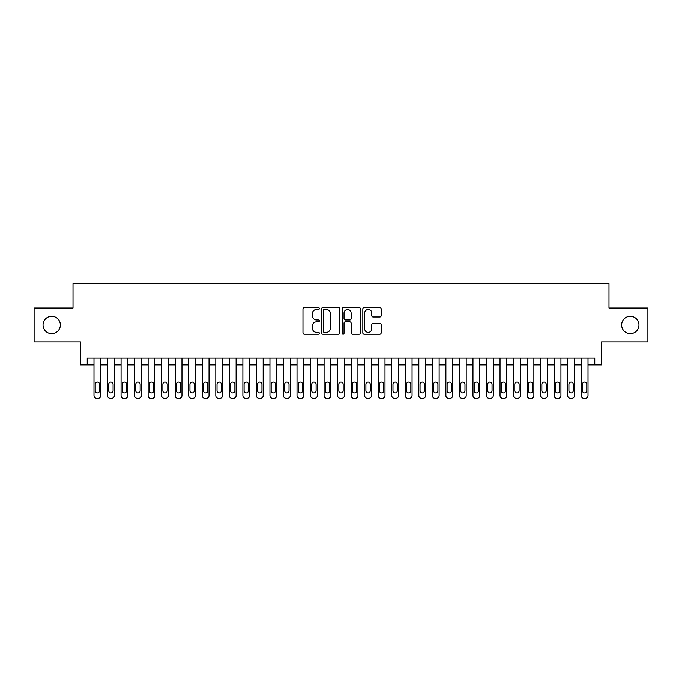 <?xml version="1.0" encoding="UTF-8"?>
<svg xmlns="http://www.w3.org/2000/svg" width="682" height="682" viewBox="0 0 682 682"><rect width="100%" height="100%" fill="white"/><g stroke="black" fill="none" stroke-linecap="round" stroke-linejoin="round"><path stroke-width="1.02" d="M319.347 308.545A0.929 0.929 0 0 0 318.417 307.616L304.3 307.616A1.33 1.33 0 0 0 302.97 308.946L302.97 332.859A1.33 1.33 0 0 0 304.3 334.189L318.417 334.189A0.929 0.929 0 0 0 319.347 333.259A0.929 0.929 0 0 0 318.417 332.33L316.584 332.33A4.254 4.254 0 0 1 312.339 328.076L312.339 326.081A4.254 4.254 0 0 1 316.584 321.827L318.417 321.827A0.929 0.929 0 0 0 319.347 320.898A0.929 0.929 0 0 0 318.417 319.969L316.584 319.969A4.254 4.254 0 0 1 312.339 315.723L312.339 313.729A4.254 4.254 0 0 1 316.584 309.475L318.417 309.475A0.929 0.929 0 0 0 319.347 308.545M621.643 324.964A8.661 8.661 0 0 0 630.304 333.626A8.661 8.661 0 0 0 638.966 324.964A8.661 8.661 0 0 0 630.304 316.303A8.661 8.661 0 0 0 621.643 324.964M43.034 324.964A8.661 8.661 0 0 0 51.696 333.626A8.661 8.661 0 0 0 60.357 324.964A8.661 8.661 0 0 0 51.696 316.303A8.661 8.661 0 0 0 43.034 324.964M379.823 316.985A1.33 1.33 0 0 0 381.153 315.655L381.153 308.946A1.33 1.33 0 0 0 379.823 307.616L364.145 307.616A1.33 1.33 0 0 0 362.824 308.946L362.824 332.859A1.33 1.33 0 0 0 364.145 334.189L379.823 334.189A1.33 1.33 0 0 0 381.153 332.859L381.153 324.751A1.33 1.33 0 0 0 379.823 323.421L373.114 323.421A1.33 1.33 0 0 0 371.792 324.751L371.792 328.775A3.555 3.555 0 0 1 368.237 332.33A3.555 3.555 0 0 1 364.682 328.775L364.682 313.029A3.555 3.555 0 0 1 368.237 309.475A3.555 3.555 0 0 1 371.792 313.029L371.792 315.655A1.33 1.33 0 0 0 373.114 316.985L379.823 316.985M594.772 364.887L601.541 364.887L601.541 341.878L647.9 341.878L647.9 308.042L608.992 308.042L608.992 283.678L73.008 283.678L73.008 308.042L34.1 308.042L34.1 341.878L80.459 341.878L80.459 364.887L93.988 364.887L93.988 395.611A2.711 2.711 0 0 0 96.699 398.322L98.055 398.322A2.711 2.711 0 0 0 100.757 395.611L100.757 364.887L107.526 364.887L107.526 395.611A2.711 2.711 0 0 0 110.237 398.322L111.584 398.322A2.711 2.711 0 0 0 114.295 395.611L114.295 364.887L121.064 364.887L121.064 395.611A2.711 2.711 0 0 0 123.766 398.322L125.121 398.322A2.711 2.711 0 0 0 127.824 395.611L127.824 364.887L134.593 364.887L134.593 395.611A2.711 2.711 0 0 0 137.304 398.322L138.659 398.322A2.711 2.711 0 0 0 141.362 395.611L141.362 364.887L148.13 364.887L148.13 395.611A2.711 2.711 0 0 0 150.833 398.322L152.188 398.322A2.711 2.711 0 0 0 154.899 395.611L154.899 364.887L161.668 364.887L161.668 395.611A2.711 2.711 0 0 0 164.371 398.322L165.726 398.322A2.711 2.711 0 0 0 168.428 395.611L168.428 364.887L175.197 364.887L175.197 395.611A2.711 2.711 0 0 0 177.908 398.322L179.264 398.322A2.711 2.711 0 0 0 181.966 395.611L181.966 364.887L188.735 364.887L188.735 395.611A2.711 2.711 0 0 0 191.437 398.322L192.793 398.322A2.711 2.711 0 0 0 195.504 395.611L195.504 364.887L202.273 364.887L202.273 395.611A2.711 2.711 0 0 0 204.975 398.322L206.331 398.322A2.711 2.711 0 0 0 209.033 395.611L209.033 364.887L215.802 364.887L215.802 395.611A2.711 2.711 0 0 0 218.513 398.322L219.868 398.322A2.711 2.711 0 0 0 222.571 395.611L222.571 364.887L229.34 364.887L229.34 395.611A2.711 2.711 0 0 0 232.042 398.322L233.397 398.322A2.711 2.711 0 0 0 236.108 395.611L236.108 364.887L242.877 364.887L242.877 395.611A2.711 2.711 0 0 0 245.58 398.322L246.935 398.322A2.711 2.711 0 0 0 249.638 395.611L249.638 364.887L256.406 364.887L256.406 395.611A2.711 2.711 0 0 0 259.117 398.322L260.464 398.322A2.711 2.711 0 0 0 263.175 395.611L263.175 364.887L269.944 364.887L269.944 395.611A2.711 2.711 0 0 0 272.647 398.322L274.002 398.322A2.711 2.711 0 0 0 276.713 395.611L276.713 364.887L283.473 364.887L283.473 395.611A2.711 2.711 0 0 0 286.184 398.322L287.54 398.322A2.711 2.711 0 0 0 290.242 395.611L290.242 364.887L297.011 364.887L297.011 395.611A2.711 2.711 0 0 0 299.722 398.322L301.069 398.322A2.711 2.711 0 0 0 303.78 395.611L303.78 364.887L310.549 364.887L310.549 395.611A2.711 2.711 0 0 0 313.251 398.322L314.607 398.322A2.711 2.711 0 0 0 317.318 395.611L317.318 364.887L324.078 364.887L324.078 395.611A2.711 2.711 0 0 0 326.789 398.322L328.144 398.322A2.711 2.711 0 0 0 330.847 395.611L330.847 364.887L337.616 364.887L337.616 395.611A2.711 2.711 0 0 0 340.327 398.322L341.673 398.322A2.711 2.711 0 0 0 344.384 395.611L344.384 364.887L351.153 364.887L351.153 395.611A2.711 2.711 0 0 0 353.856 398.322L355.211 398.322A2.711 2.711 0 0 0 357.922 395.611L357.922 364.887L364.682 364.887L364.682 395.611A2.711 2.711 0 0 0 367.393 398.322L368.749 398.322A2.711 2.711 0 0 0 371.451 395.611L371.451 364.887L378.22 364.887L378.22 395.611A2.711 2.711 0 0 0 380.931 398.322L382.278 398.322A2.711 2.711 0 0 0 384.989 395.611L384.989 364.887L391.758 364.887L391.758 395.611A2.711 2.711 0 0 0 394.46 398.322L395.816 398.322A2.711 2.711 0 0 0 398.527 395.611L398.527 364.887L405.287 364.887L405.287 395.611A2.711 2.711 0 0 0 407.998 398.322L409.353 398.322A2.711 2.711 0 0 0 412.056 395.611L412.056 364.887L418.825 364.887L418.825 395.611A2.711 2.711 0 0 0 421.536 398.322L422.883 398.322A2.711 2.711 0 0 0 425.594 395.611L425.594 364.887L432.362 364.887L432.362 395.611A2.711 2.711 0 0 0 435.065 398.322L436.42 398.322A2.711 2.711 0 0 0 439.123 395.611L439.123 364.887L445.892 364.887L445.892 395.611A2.711 2.711 0 0 0 448.603 398.322L449.958 398.322A2.711 2.711 0 0 0 452.66 395.611L452.66 364.887L459.429 364.887L459.429 395.611A2.711 2.711 0 0 0 462.132 398.322L463.487 398.322A2.711 2.711 0 0 0 466.198 395.611L466.198 364.887L472.967 364.887L472.967 395.611A2.711 2.711 0 0 0 475.669 398.322L477.025 398.322A2.711 2.711 0 0 0 479.727 395.611L479.727 364.887L486.496 364.887L486.496 395.611A2.711 2.711 0 0 0 489.207 398.322L490.563 398.322A2.711 2.711 0 0 0 493.265 395.611L493.265 364.887L500.034 364.887L500.034 395.611A2.711 2.711 0 0 0 502.736 398.322L504.092 398.322A2.711 2.711 0 0 0 506.803 395.611L506.803 364.887L513.572 364.887L513.572 395.611A2.711 2.711 0 0 0 516.274 398.322L517.629 398.322A2.711 2.711 0 0 0 520.332 395.611L520.332 364.887L527.101 364.887L527.101 395.611A2.711 2.711 0 0 0 529.812 398.322L531.167 398.322A2.711 2.711 0 0 0 533.87 395.611L533.87 364.887L540.638 364.887L540.638 395.611A2.711 2.711 0 0 0 543.341 398.322L544.696 398.322A2.711 2.711 0 0 0 547.407 395.611L547.407 364.887L554.176 364.887L554.176 395.611A2.711 2.711 0 0 0 556.879 398.322L558.234 398.322A2.711 2.711 0 0 0 560.936 395.611L560.936 364.887L567.705 364.887L567.705 395.611A2.711 2.711 0 0 0 570.416 398.322L571.763 398.322A2.711 2.711 0 0 0 574.474 395.611L574.474 364.887L581.243 364.887L581.243 395.611A2.711 2.711 0 0 0 583.945 398.322L585.301 398.322A2.711 2.711 0 0 0 588.012 395.611L588.012 364.887L594.772 364.887L594.772 358.118L87.228 358.118L87.228 364.887M339.841 308.946A1.33 1.33 0 0 0 338.511 307.616L322.833 307.616A1.33 1.33 0 0 0 321.503 308.946L321.503 332.859A1.33 1.33 0 0 0 322.833 334.189L338.511 334.189A1.33 1.33 0 0 0 339.841 332.859L339.841 308.946M343.489 307.616L359.167 307.616A1.33 1.33 0 0 1 360.497 308.946L360.497 332.859A1.33 1.33 0 0 1 359.167 334.189L352.458 334.189A1.33 1.33 0 0 1 351.128 332.859L351.128 323.157A1.33 1.33 0 0 0 349.798 321.827L345.348 321.827A1.33 1.33 0 0 0 344.026 323.157L344.026 333.259A0.929 0.929 0 0 1 343.089 334.189A0.929 0.929 0 0 1 342.159 333.259L342.159 308.946A1.33 1.33 0 0 1 343.489 307.616M324.291 309.475A0.929 0.929 0 0 0 323.362 310.404L323.362 331.392A0.929 0.929 0 0 0 324.291 332.33L326.218 332.33A4.254 4.254 0 0 0 330.472 328.076L330.472 313.729A4.254 4.254 0 0 0 326.218 309.475L324.291 309.475M351.128 313.098A3.555 3.555 0 0 0 347.573 309.543A3.555 3.555 0 0 0 344.026 313.098L344.026 318.639A1.33 1.33 0 0 0 345.348 319.969L349.798 319.969A1.33 1.33 0 0 0 351.128 318.639L351.128 313.098M100.757 358.118L100.757 395.611M93.988 358.118L93.988 395.611M99.538 390.743A2.165 2.165 0 0 1 97.373 392.909A2.165 2.165 0 0 1 95.207 390.743L95.207 384.247A2.165 2.165 0 0 1 97.373 382.082A2.165 2.165 0 0 1 99.538 384.247L99.538 390.743M96.699 398.322L98.055 398.322M114.295 358.118L114.295 395.611M107.526 358.118L107.526 395.611M113.076 390.743A2.165 2.165 0 0 1 110.91 392.909A2.165 2.165 0 0 1 108.745 390.743L108.745 384.247A2.165 2.165 0 0 1 110.91 382.082A2.165 2.165 0 0 1 113.076 384.247L113.076 390.743M110.237 398.322L111.584 398.322M127.824 358.118L127.824 395.611M121.064 358.118L121.064 395.611M126.613 390.743A2.165 2.165 0 0 1 124.448 392.909A2.165 2.165 0 0 1 122.283 390.743L122.283 384.247A2.165 2.165 0 0 1 124.448 382.082A2.165 2.165 0 0 1 126.613 384.247L126.613 390.743M123.766 398.322L125.121 398.322M141.362 358.118L141.362 395.611M134.593 358.118L134.593 395.611M140.142 390.743A2.165 2.165 0 0 1 137.977 392.909A2.165 2.165 0 0 1 135.812 390.743L135.812 384.247A2.165 2.165 0 0 1 137.977 382.082A2.165 2.165 0 0 1 140.142 384.247L140.142 390.743M137.304 398.322L138.659 398.322M154.899 358.118L154.899 395.611M148.13 358.118L148.13 395.611M153.68 390.743A2.165 2.165 0 0 1 151.515 392.909A2.165 2.165 0 0 1 149.349 390.743L149.349 384.247A2.165 2.165 0 0 1 151.515 382.082A2.165 2.165 0 0 1 153.68 384.247L153.68 390.743M150.833 398.322L152.188 398.322M168.428 358.118L168.428 395.611M161.668 358.118L161.668 395.611M167.218 390.743A2.165 2.165 0 0 1 165.053 392.909A2.165 2.165 0 0 1 162.887 390.743L162.887 384.247A2.165 2.165 0 0 1 165.053 382.082A2.165 2.165 0 0 1 167.218 384.247L167.218 390.743M164.371 398.322L165.726 398.322M181.966 358.118L181.966 395.611M175.197 358.118L175.197 395.611M180.747 390.743A2.165 2.165 0 0 1 178.582 392.909A2.165 2.165 0 0 1 176.416 390.743L176.416 384.247A2.165 2.165 0 0 1 178.582 382.082A2.165 2.165 0 0 1 180.747 384.247L180.747 390.743M177.908 398.322L179.264 398.322M195.504 358.118L195.504 395.611M188.735 358.118L188.735 395.611M194.285 390.743A2.165 2.165 0 0 1 192.119 392.909A2.165 2.165 0 0 1 189.954 390.743L189.954 384.247A2.165 2.165 0 0 1 192.119 382.082A2.165 2.165 0 0 1 194.285 384.247L194.285 390.743M191.437 398.322L192.793 398.322M209.033 358.118L209.033 395.611M202.273 358.118L202.273 395.611M207.822 390.743A2.165 2.165 0 0 1 205.649 392.909A2.165 2.165 0 0 1 203.483 390.743L203.483 384.247A2.165 2.165 0 0 1 205.649 382.082A2.165 2.165 0 0 1 207.822 384.247L207.822 390.743M204.975 398.322L206.331 398.322M222.571 358.118L222.571 395.611M215.802 358.118L215.802 395.611M221.352 390.743A2.165 2.165 0 0 1 219.186 392.909A2.165 2.165 0 0 1 217.021 390.743L217.021 384.247A2.165 2.165 0 0 1 219.186 382.082A2.165 2.165 0 0 1 221.352 384.247L221.352 390.743M218.513 398.322L219.868 398.322M236.108 358.118L236.108 395.611M229.34 358.118L229.34 395.611M234.889 390.743A2.165 2.165 0 0 1 232.724 392.909A2.165 2.165 0 0 1 230.559 390.743L230.559 384.247A2.165 2.165 0 0 1 232.724 382.082A2.165 2.165 0 0 1 234.889 384.247L234.889 390.743M232.042 398.322L233.397 398.322M249.638 358.118L249.638 395.611M242.877 358.118L242.877 395.611M248.418 390.743A2.165 2.165 0 0 1 246.253 392.909A2.165 2.165 0 0 1 244.088 390.743L244.088 384.247A2.165 2.165 0 0 1 246.253 382.082A2.165 2.165 0 0 1 248.418 384.247L248.418 390.743M245.58 398.322L246.935 398.322M263.175 358.118L263.175 395.611M256.406 358.118L256.406 395.611M261.956 390.743A2.165 2.165 0 0 1 259.791 392.909A2.165 2.165 0 0 1 257.625 390.743L257.625 384.247A2.165 2.165 0 0 1 259.791 382.082A2.165 2.165 0 0 1 261.956 384.247L261.956 390.743M259.117 398.322L260.464 398.322M276.713 358.118L276.713 395.611M269.944 358.118L269.944 395.611M275.494 390.743A2.165 2.165 0 0 1 273.329 392.909A2.165 2.165 0 0 1 271.163 390.743L271.163 384.247A2.165 2.165 0 0 1 273.329 382.082A2.165 2.165 0 0 1 275.494 384.247L275.494 390.743M272.647 398.322L274.002 398.322M290.242 358.118L290.242 395.611M283.473 358.118L283.473 395.611M289.023 390.743A2.165 2.165 0 0 1 286.858 392.909A2.165 2.165 0 0 1 284.692 390.743L284.692 384.247A2.165 2.165 0 0 1 286.858 382.082A2.165 2.165 0 0 1 289.023 384.247L289.023 390.743M286.184 398.322L287.54 398.322M303.78 358.118L303.78 395.611M297.011 358.118L297.011 395.611M302.561 390.743A2.165 2.165 0 0 1 300.395 392.909A2.165 2.165 0 0 1 298.23 390.743L298.23 384.247A2.165 2.165 0 0 1 300.395 382.082A2.165 2.165 0 0 1 302.561 384.247L302.561 390.743M299.722 398.322L301.069 398.322M317.318 358.118L317.318 395.611M310.549 358.118L310.549 395.611M316.098 390.743A2.165 2.165 0 0 1 313.933 392.909A2.165 2.165 0 0 1 311.768 390.743L311.768 384.247A2.165 2.165 0 0 1 313.933 382.082A2.165 2.165 0 0 1 316.098 384.247L316.098 390.743M313.251 398.322L314.607 398.322M330.847 358.118L330.847 395.611M324.078 358.118L324.078 395.611M329.628 390.743A2.165 2.165 0 0 1 327.462 392.909A2.165 2.165 0 0 1 325.297 390.743L325.297 384.247A2.165 2.165 0 0 1 327.462 382.082A2.165 2.165 0 0 1 329.628 384.247L329.628 390.743M326.789 398.322L328.144 398.322M344.384 358.118L344.384 395.611M337.616 358.118L337.616 395.611M343.165 390.743A2.165 2.165 0 0 1 341 392.909A2.165 2.165 0 0 1 338.835 390.743L338.835 384.247A2.165 2.165 0 0 1 341 382.082A2.165 2.165 0 0 1 343.165 384.247L343.165 390.743M340.327 398.322L341.673 398.322M357.922 358.118L357.922 395.611M351.153 358.118L351.153 395.611M356.703 390.743A2.165 2.165 0 0 1 354.538 392.909A2.165 2.165 0 0 1 352.372 390.743L352.372 384.247A2.165 2.165 0 0 1 354.538 382.082A2.165 2.165 0 0 1 356.703 384.247L356.703 390.743M353.856 398.322L355.211 398.322M371.451 358.118L371.451 395.611M364.682 358.118L364.682 395.611M370.232 390.743A2.165 2.165 0 0 1 368.067 392.909A2.165 2.165 0 0 1 365.902 390.743L365.902 384.247A2.165 2.165 0 0 1 368.067 382.082A2.165 2.165 0 0 1 370.232 384.247L370.232 390.743M367.393 398.322L368.749 398.322M384.989 358.118L384.989 395.611M378.22 358.118L378.22 395.611M383.77 390.743A2.165 2.165 0 0 1 381.605 392.909A2.165 2.165 0 0 1 379.439 390.743L379.439 384.247A2.165 2.165 0 0 1 381.605 382.082A2.165 2.165 0 0 1 383.77 384.247L383.77 390.743M380.931 398.322L382.278 398.322M398.527 358.118L398.527 395.611M391.758 358.118L391.758 395.611M397.308 390.743A2.165 2.165 0 0 1 395.142 392.909A2.165 2.165 0 0 1 392.977 390.743L392.977 384.247A2.165 2.165 0 0 1 395.142 382.082A2.165 2.165 0 0 1 397.308 384.247L397.308 390.743M394.46 398.322L395.816 398.322M412.056 358.118L412.056 395.611M405.287 358.118L405.287 395.611M410.837 390.743A2.165 2.165 0 0 1 408.671 392.909A2.165 2.165 0 0 1 406.506 390.743L406.506 384.247A2.165 2.165 0 0 1 408.671 382.082A2.165 2.165 0 0 1 410.837 384.247L410.837 390.743M407.998 398.322L409.353 398.322M425.594 358.118L425.594 395.611M418.825 358.118L418.825 395.611M424.375 390.743A2.165 2.165 0 0 1 422.209 392.909A2.165 2.165 0 0 1 420.044 390.743L420.044 384.247A2.165 2.165 0 0 1 422.209 382.082A2.165 2.165 0 0 1 424.375 384.247L424.375 390.743M421.536 398.322L422.883 398.322M439.123 358.118L439.123 395.611M432.362 358.118L432.362 395.611M437.912 390.743A2.165 2.165 0 0 1 435.747 392.909A2.165 2.165 0 0 1 433.582 390.743L433.582 384.247A2.165 2.165 0 0 1 435.747 382.082A2.165 2.165 0 0 1 437.912 384.247L437.912 390.743M435.065 398.322L436.42 398.322M452.66 358.118L452.66 395.611M445.892 358.118L445.892 395.611M451.441 390.743A2.165 2.165 0 0 1 449.276 392.909A2.165 2.165 0 0 1 447.111 390.743L447.111 384.247A2.165 2.165 0 0 1 449.276 382.082A2.165 2.165 0 0 1 451.441 384.247L451.441 390.743M448.603 398.322L449.958 398.322M466.198 358.118L466.198 395.611M459.429 358.118L459.429 395.611M464.979 390.743A2.165 2.165 0 0 1 462.814 392.909A2.165 2.165 0 0 1 460.648 390.743L460.648 384.247A2.165 2.165 0 0 1 462.814 382.082A2.165 2.165 0 0 1 464.979 384.247L464.979 390.743M462.132 398.322L463.487 398.322M479.727 358.118L479.727 395.611M472.967 358.118L472.967 395.611M478.517 390.743A2.165 2.165 0 0 1 476.351 392.909A2.165 2.165 0 0 1 474.178 390.743L474.178 384.247A2.165 2.165 0 0 1 476.351 382.082A2.165 2.165 0 0 1 478.517 384.247L478.517 390.743M475.669 398.322L477.025 398.322M493.265 358.118L493.265 395.611M486.496 358.118L486.496 395.611M492.046 390.743A2.165 2.165 0 0 1 489.881 392.909A2.165 2.165 0 0 1 487.715 390.743L487.715 384.247A2.165 2.165 0 0 1 489.881 382.082A2.165 2.165 0 0 1 492.046 384.247L492.046 390.743M489.207 398.322L490.563 398.322M506.803 358.118L506.803 395.611M500.034 358.118L500.034 395.611M505.584 390.743A2.165 2.165 0 0 1 503.418 392.909A2.165 2.165 0 0 1 501.253 390.743L501.253 384.247A2.165 2.165 0 0 1 503.418 382.082A2.165 2.165 0 0 1 505.584 384.247L505.584 390.743M502.736 398.322L504.092 398.322M520.332 358.118L520.332 395.611M513.572 358.118L513.572 395.611M519.113 390.743A2.165 2.165 0 0 1 516.947 392.909A2.165 2.165 0 0 1 514.782 390.743L514.782 384.247A2.165 2.165 0 0 1 516.947 382.082A2.165 2.165 0 0 1 519.113 384.247L519.113 390.743M516.274 398.322L517.629 398.322M533.87 358.118L533.87 395.611M527.101 358.118L527.101 395.611M532.651 390.743A2.165 2.165 0 0 1 530.485 392.909A2.165 2.165 0 0 1 528.32 390.743L528.32 384.247A2.165 2.165 0 0 1 530.485 382.082A2.165 2.165 0 0 1 532.651 384.247L532.651 390.743M529.812 398.322L531.167 398.322M547.407 358.118L547.407 395.611M540.638 358.118L540.638 395.611M546.188 390.743A2.165 2.165 0 0 1 544.023 392.909A2.165 2.165 0 0 1 541.858 390.743L541.858 384.247A2.165 2.165 0 0 1 544.023 382.082A2.165 2.165 0 0 1 546.188 384.247L546.188 390.743M543.341 398.322L544.696 398.322M560.936 358.118L560.936 395.611M554.176 358.118L554.176 395.611M559.717 390.743A2.165 2.165 0 0 1 557.552 392.909A2.165 2.165 0 0 1 555.387 390.743L555.387 384.247A2.165 2.165 0 0 1 557.552 382.082A2.165 2.165 0 0 1 559.717 384.247L559.717 390.743M556.879 398.322L558.234 398.322M574.474 358.118L574.474 395.611M567.705 358.118L567.705 395.611M573.255 390.743A2.165 2.165 0 0 1 571.09 392.909A2.165 2.165 0 0 1 568.924 390.743L568.924 384.247A2.165 2.165 0 0 1 571.09 382.082A2.165 2.165 0 0 1 573.255 384.247L573.255 390.743M570.416 398.322L571.763 398.322M588.012 358.118L588.012 395.611M581.243 358.118L581.243 395.611M586.793 390.743A2.165 2.165 0 0 1 584.627 392.909A2.165 2.165 0 0 1 582.462 390.743L582.462 384.247A2.165 2.165 0 0 1 584.627 382.082A2.165 2.165 0 0 1 586.793 384.247L586.793 390.743M583.945 398.322L585.301 398.322"/></g></svg>
